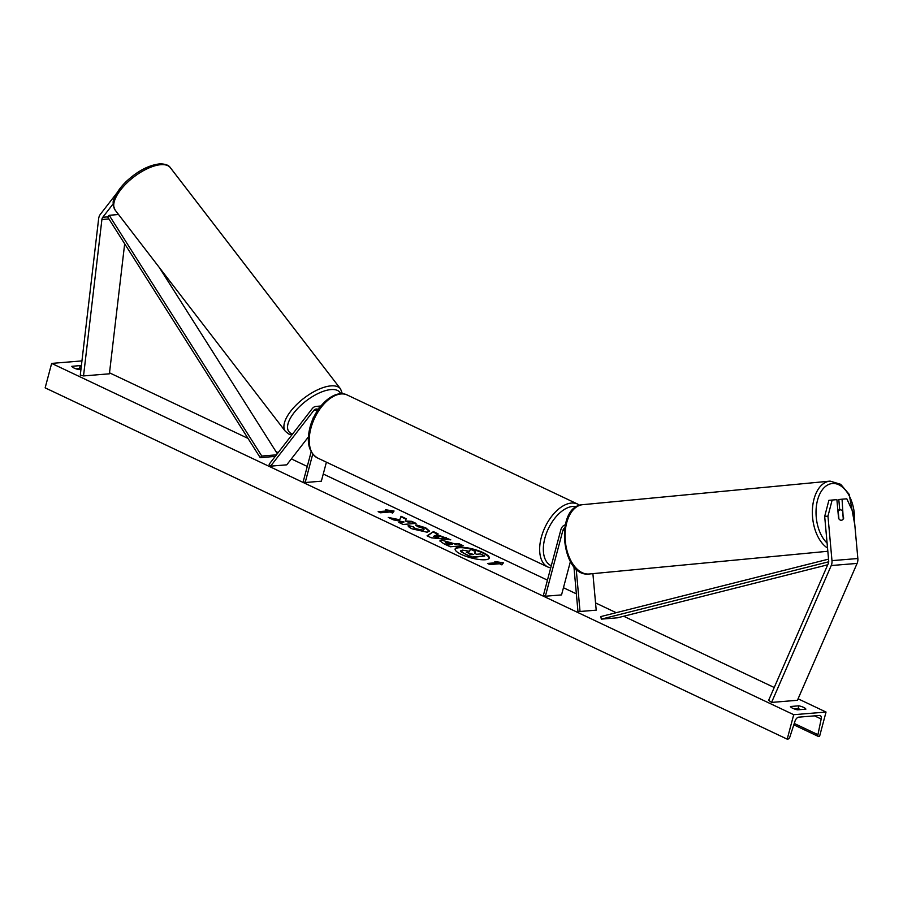 <?xml version="1.0" encoding="UTF-8"?>
<svg xmlns="http://www.w3.org/2000/svg" width="903" height="903" viewBox="0 0 903 903"><rect width="100%" height="100%" fill="white"/><g stroke="black" fill="none" stroke-linecap="round" stroke-linejoin="round"><path stroke-width="1.35" d="M843.21 518.029L842.059 499.201L846.811 498.817L853.82 513.999L857.85 558.517A8.375 6.569 85.3 0 1 857.557 562.106A8.375 6.569 85.3 0 1 857.094 563.416L797.428 700.288L771.557 702.421L831.234 565.538A8.375 6.569 85.3 0 0 831.686 564.228A8.375 6.569 85.3 0 0 831.979 560.639L827.961 516.121L824.687 516.426L828.706 560.955A4.188 3.285 85.3 0 1 828.559 562.75A4.188 3.285 85.3 0 1 828.333 563.404L768.656 700.276L771.557 702.421M824.687 516.426L828.875 500.33L836.889 499.63L838.582 518.401A5.237 3.24 84.5 0 0 841.359 520.275A5.237 3.24 84.5 0 0 841.393 520.263A5.237 3.24 84.5 0 0 843.763 517.972M839.734 509.913L838.797 499.517L842.059 499.201M832.148 500.014L827.961 516.121M117.187 192.599L100.38 214.282A8.375 6.569 -94.7 0 0 98.912 217.318A8.375 6.569 -94.7 0 0 98.641 218.718L80.277 375.151L83.527 375.93L101.904 219.497A4.188 3.285 -94.7 0 1 102.039 218.797A4.188 3.285 -94.7 0 1 102.773 217.284L113.281 203.706M124.67 243.787L109.398 373.808L83.527 375.93M138.848 171.683L137.967 172.236M125.133 182.632L124.016 183.794M313.059 418.789A5.237 2.111 -38.6 0 1 312.991 418.123L313.951 416.893M308.408 436.917L286.77 464.831L270.607 466.151L269.117 464.289L312.269 408.607A7.856 6.163 -94.7 0 1 316.118 406.395A7.856 6.163 -94.7 0 1 319.707 407.49M318.285 409.454A5.237 4.109 -94.7 0 0 316.332 409.003A5.237 4.109 -94.7 0 0 313.77 410.481L270.607 466.151M326.412 462.178L321.344 481.197L305.18 482.518L303.227 481.604L311.163 451.793M305.18 482.518L312.731 454.141M592.899 573.642L596.206 610.157L580.031 611.478L576.193 568.992M573.913 566.61L577.988 611.681L596.206 610.157M565.233 524.88A7.856 6.163 85.3 0 0 560.853 529.779L543.414 595.314L545.367 596.228L562.806 530.704A5.237 4.109 85.3 0 1 564.646 527.928M577.988 611.681L580.031 611.478M570.403 561.576L561.542 594.908L545.367 596.228M838.921 518.898L838.255 511.527A5.237 3.115 -95.4 0 1 840.264 509.856A5.237 3.115 -95.4 0 1 840.287 509.856A5.237 3.115 -95.4 0 1 842.589 511.166L843.267 518.615A5.237 3.115 -95.4 0 1 841.314 520.275M461.298 554.408A17.654 4.515 14.9 0 0 478.951 559.465A17.654 4.515 14.9 0 0 489.268 558.054A17.654 4.515 14.9 0 0 483.116 552.613A17.654 4.515 14.9 0 0 465.463 547.557A17.654 4.515 14.9 0 0 455.146 548.968A17.654 4.515 14.9 0 0 461.298 554.408M489.178 558.291A17.654 4.515 14.9 0 0 482.981 553.11A17.654 4.515 14.9 0 0 465.767 548.098A17.654 4.515 14.9 0 0 455.101 549.227M75.987 368.83L79.453 368.537L80.232 365.602A6.547 1.671 -165.1 0 1 81.36 365.884M79.453 368.537A6.547 1.671 -165.1 0 1 81.01 368.932M800.927 709.555A6.547 1.671 14.9 0 0 798.071 708.753L798.85 705.819L790.441 706.507A6.547 1.671 14.9 0 0 797.473 709.837L805.882 709.148A6.547 1.671 14.9 0 0 803.602 707.376A6.547 1.671 14.9 0 0 798.85 705.819M415.911 524.801L425.753 527.837L429.58 531.167L427.085 532.206L412.118 528.865C409.115 527.375 407.806 526.257 408.19 525.501L413.54 526.878L415.436 528.616L422.615 530.095L424.026 529.53L422.344 528.052L417.254 526.505L415.911 524.801M439.942 541.078L441.646 540.152L455.157 543.956L458.848 543.651L463.183 545.705L450.247 546.766L443.554 543.595L439.93 540.807L441.601 540.152L455.157 543.956M399.758 519.778L388.279 517.43L393.415 519.857L404.036 521.979L398.799 522.408L403.122 524.462L416.057 523.39L411.723 521.347L405.334 520.986L406.215 518.74L401.011 516.279L399.623 520.263L390.198 518.333M826.042 712.049L793.714 714.702L787.202 739.151L787.879 739.094A2.359 1.332 115.3 0 0 789.865 736.972L795.012 721.158A4.447 2.506 -64.7 0 1 798.749 717.151L819.439 715.458A4.447 2.506 -64.7 0 1 820.24 715.594A4.447 2.506 -64.7 0 1 821.177 719.002L817.937 734.67A2.359 1.332 115.3 0 0 818.434 736.476A2.359 1.332 115.3 0 0 818.863 736.555L819.54 736.498L826.042 712.049L798.071 698.798M109.511 372.826L248.009 438.395M276.013 451.647L278.135 452.651M291.364 458.916L307.257 466.445M323.263 474.019L547.455 580.155M563.449 587.729L576.374 593.847M595.551 602.922L616.185 612.697M623.68 616.241L774.232 687.51M81.947 360.907L51.652 363.401L793.714 714.702M80.943 369.451L78.854 369.62A6.547 1.671 -165.1 0 1 71.822 366.302L80.232 365.602M499.551 563.765L501.887 564.872L503.422 562.795L494.867 561.542L497.203 562.648L487.507 563.449L489.844 564.556L499.551 563.765M385.502 509.777L394.058 511.019L392.534 513.096L390.198 511.99L380.49 512.791L378.154 511.674L387.85 510.884L385.502 509.777M436.86 534.52L450.778 539.836L431.228 537.77L427.074 535.806L433.417 531.619L438.034 533.797L436.736 535.005L442.921 537.387M798.071 708.753L794.606 709.036M51.652 363.401L45.15 387.85L787.202 739.151M78.945 368.582L78.73 369.598M462.37 550.119L469.605 551.315L470.384 549.182L475.396 551.552L474.628 553.358L476.524 554.261L480.452 553.945L484.787 556L471.829 557.061L464.424 553.55L460.711 550.751L460.598 551.519L462.37 550.119M484.787 556L471.693 557.546L460.598 551.519M475.396 551.552L474.685 553.392M497.203 562.648L488.365 563.856M503.084 563.258L496.413 562.276M387.85 510.884L379.012 512.091M387.06 510.511L393.731 511.482M406.034 519.202L400.887 516.764L399.623 520.263M415.064 523.48L411.599 521.832L408.258 522.115L405.334 520.986M404.036 521.979L399.657 522.814M446.105 542.184L448.926 544.475L452.347 544.193L446.138 542.184L445.326 542.917M445.969 542.68L446.771 544.001L448.926 544.475M448.802 544.961L452.347 544.193M455.033 544.453L458.848 543.651M458.724 544.148L462.189 545.784M415.786 525.298L425.618 528.334L429.478 531.404M408.224 526.031L413.54 526.878M413.405 527.363L415.301 529.102L422.457 530.592L424.026 529.53M438.813 536.98L435.336 535.332L433.406 536.461L438.689 537.477L433.406 536.461M442.786 537.872L446.308 537.714M446.184 538.211L449.288 539.678M427.435 535.976L433.417 531.619M433.282 532.104L437.526 534.113M472.72 554.577L466.953 552.162L470.598 554.747L473.714 554.498L466.377 552.388M313.657 417.479L312.98 418.36M828.717 561.779L601.319 619.131L617.494 617.799L827.735 564.77M828.548 559.138L600.845 616.568L601.319 619.131M118.541 214.519L109.195 215.286L107.615 216.878L260.211 457.64L275.223 456.41M276.431 454.852L261.791 456.049L260.211 457.64M109.195 215.286L261.791 456.049M159.278 267.457L277.311 453.701M857.094 563.416L831.234 565.538M857.85 558.517L831.979 560.639M108.913 218.921L101.904 219.497M107.615 216.878L102.773 217.284M317.822 410.154L313.77 410.481M564.307 530.58L562.806 530.704M576.543 506.707A32.192 18.173 115.3 0 0 544.881 538.143A32.192 18.173 115.3 0 0 551.293 565.741M541.315 537.353A34.811 19.652 -64.7 0 1 577.717 504.122L347.283 395.029A34.811 19.652 115.3 0 0 310.892 428.259A34.811 19.652 115.3 0 0 317.495 457.956L547.929 567.05A34.811 19.652 -64.7 0 1 541.315 537.353M854.52 521.686A32.192 19.132 84.6 0 0 832.408 483.523A32.192 19.132 84.6 0 0 816.222 507.746A32.192 19.132 84.6 0 0 827.092 543.087M582.796 504.675A34.811 20.69 84.6 0 0 582.638 504.687A34.811 20.69 84.6 0 0 565.323 541.157A34.811 20.69 84.6 0 0 589.072 574.003A34.811 20.69 84.6 0 0 589.23 573.992A34.811 20.69 84.6 0 0 589.399 573.981M827.543 548.053A34.811 20.69 -95.4 0 1 812.395 510.24A34.811 20.69 -95.4 0 1 829.913 481.13A34.811 20.69 -95.4 0 1 830.083 481.118L582.638 504.687C554.431 506.165 561.056 577.514 589.049 574.015L827.837 551.27M794.256 723.461L817.937 734.67M814.529 715.865L821.177 719.002M170.351 167.687C168.861 165.226 165.43 163.951 160.045 163.849C149.051 164.978 137.832 170.825 126.386 181.39C120.37 187.214 116.352 192.949 114.309 198.581C112.514 200.951 112.807 204.812 115.178 210.139A34.811 14.911 -37.6 0 1 126.544 183.275A34.811 14.911 -37.6 0 1 161.581 164.639A34.811 14.911 -37.6 0 1 170.351 167.687L340.533 388.877A34.811 14.911 142.4 0 0 331.762 385.829A34.811 14.911 142.4 0 0 296.726 404.465A34.811 14.911 142.4 0 0 285.359 431.329L288.87 434.061L291.85 434.953M292.595 433.993A32.192 13.793 -37.6 0 1 296.161 410.165A32.192 13.793 -37.6 0 1 331.785 389.52A32.192 13.793 -37.6 0 1 340.713 393.776M320.881 406.011L316.118 406.395M579.703 505.285L577.717 504.122M317.495 457.956C308.803 452.493 306.298 442.323 309.977 427.458C315.124 406.813 334.245 388.471 347.283 395.029M550.683 567.987L547.929 567.05M854.802 524.857L849.181 494.336L840.693 484.301L830.105 481.118M840.264 509.856L837.837 510.093M793.816 724.827L818.434 736.476M115.178 210.139L285.359 431.329M342.372 393.787L340.533 388.877"/></g></svg>
